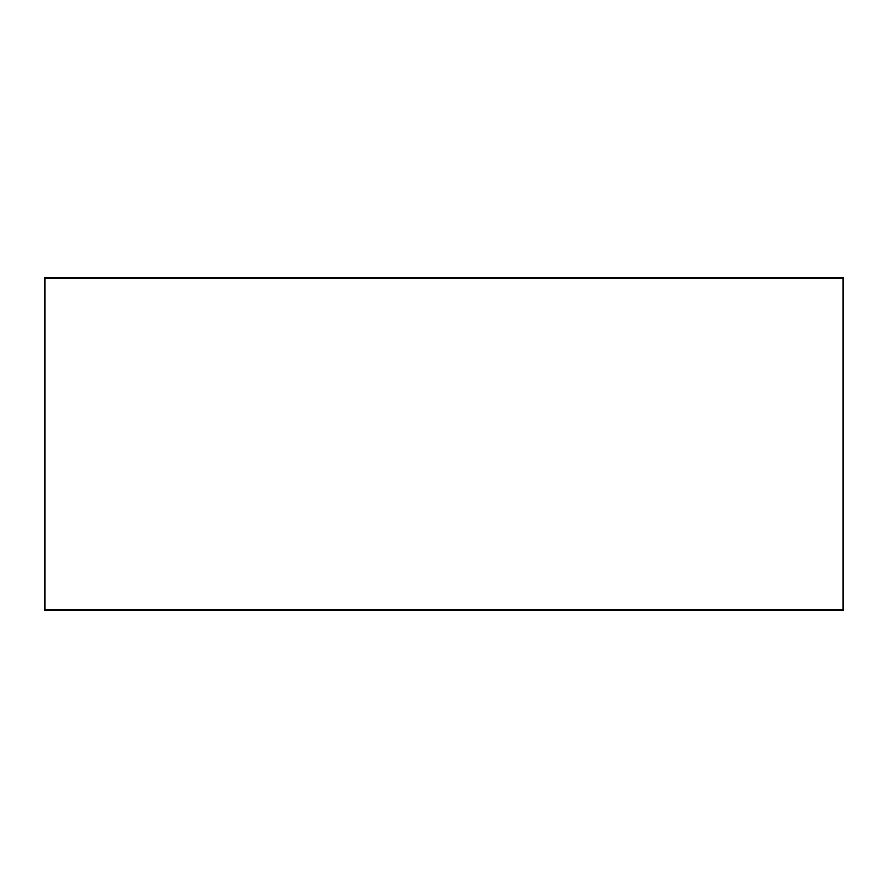 <?xml version="1.0" encoding="UTF-8"?>
<svg xmlns="http://www.w3.org/2000/svg" width="888" height="888" viewBox="0 0 888 888"><rect width="100%" height="100%" fill="white"/><g stroke="black" fill="none" stroke-linecap="round" stroke-linejoin="round"><path stroke-width="1.33" d="M44.4 278.166L44.4 609.834L45.066 610.5L842.934 610.5L843.6 609.834L843.6 278.166L842.934 277.5L45.066 277.5L44.4 278.166L45.066 277.5L44.4 278.166L842.934 278.166L842.934 609.834L45.066 609.834L45.066 277.5M842.934 277.5L843.6 278.166L842.934 277.5M45.066 610.5L44.4 609.834M842.934 610.5L843.6 609.834"/></g></svg>
